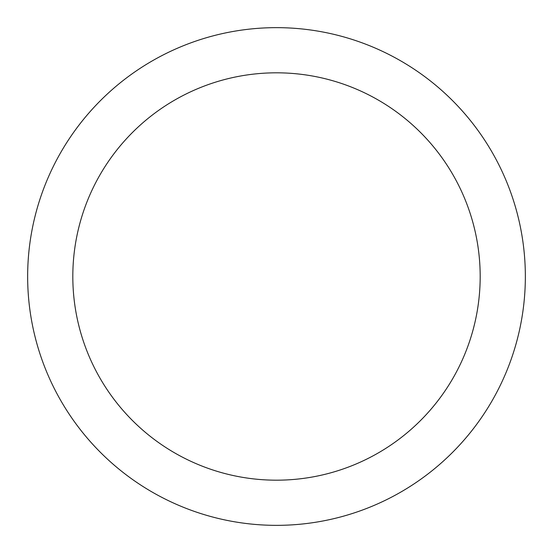 <?xml version="1.0" encoding="UTF-8"?>
<svg xmlns="http://www.w3.org/2000/svg" width="553" height="553" viewBox="0 0 553 553"><rect width="100%" height="100%" fill="white"/><g stroke="black" fill="none" stroke-linecap="round" stroke-linejoin="round"><path stroke-width="0.83" d="M525.35 276.5A248.85 248.85 0 0 1 276.5 525.35A248.85 248.85 0 0 1 27.65 276.5A248.85 248.85 0 0 1 276.5 27.65A248.85 248.85 0 0 1 525.35 276.5M480.184 276.5A203.684 203.684 0 0 0 276.5 72.816A203.684 203.684 0 0 0 72.816 276.5A203.684 203.684 0 0 0 276.5 480.184A203.684 203.684 0 0 0 480.184 276.5"/></g></svg>
